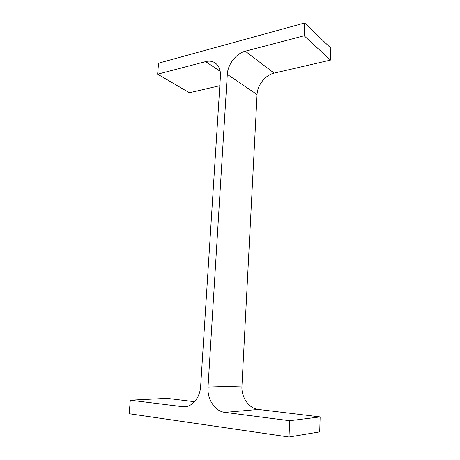 <?xml version="1.0" encoding="UTF-8"?>
<svg xmlns="http://www.w3.org/2000/svg" width="460" height="460" viewBox="0 0 460 460"><rect width="100%" height="100%" fill="white"/><g stroke="black" fill="none" stroke-linecap="round" stroke-linejoin="round"><path stroke-width="0.69" d="M208.018 387.044L227.303 74.399C227.752 64.377 236.135 53.44 245.266 51.215L304.158 35.776L304.641 23L158.556 63.169L157.63 74.192L205.666 61.6C209.26 60.691 212.434 61.145 215.182 62.957C218.937 65.694 220.696 70.058 220.449 76.055L200.646 386.285C200.094 397.216 192.671 406.559 184.437 406.922L130.295 400.206L129.162 413.735L289.029 437L289.645 420.716L224.9 412.384C214.883 411.309 207.058 399.171 208.018 387.044L241.937 386.038L257.065 94.501L227.303 74.399M304.158 35.776L330.493 60.087L274.148 73.129C265.368 74.997 257.387 85.088 257.065 94.501M330.493 60.087L330.838 48.133L304.641 23M219.834 85.698L189.399 92.742L157.63 74.192M194.522 401.712L166.986 398.377L130.295 400.206M289.645 420.716L320.148 416.915L319.711 431.871L289.029 437M320.148 416.915L258.405 409.446L224.9 412.384M241.937 386.038C241.149 397.279 248.808 408.486 258.405 409.446M274.148 73.129L245.266 51.215M220.202 71.363L205.666 61.6M186.955 406.502L181.895 406.847"/></g></svg>
